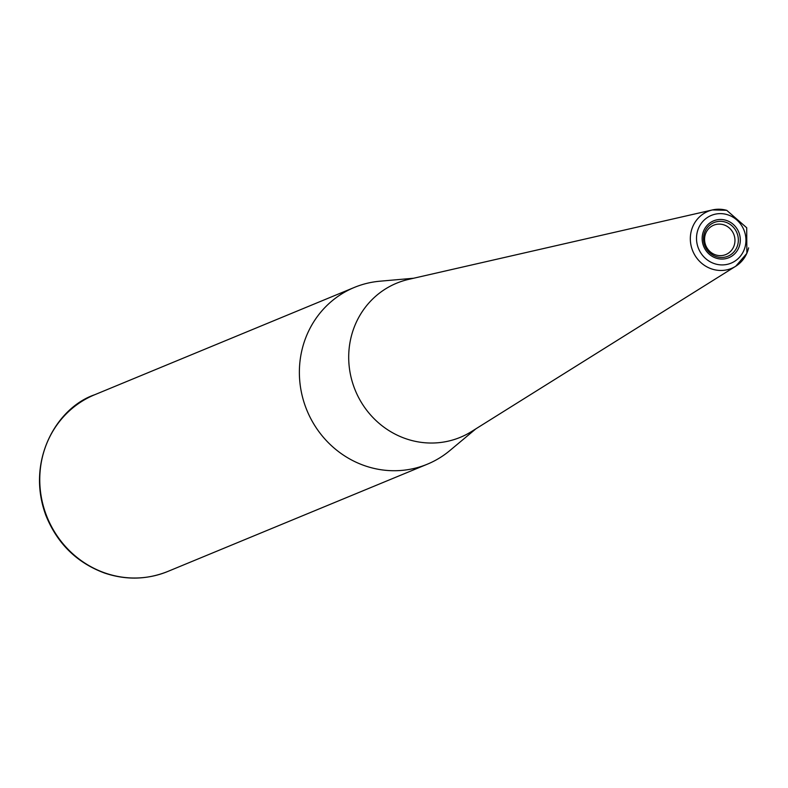 <?xml version="1.0" encoding="UTF-8"?>
<svg xmlns="http://www.w3.org/2000/svg" width="788" height="788" viewBox="0 0 788 788"><rect width="100%" height="100%" fill="white"/><g stroke="black" fill="none" stroke-linecap="round" stroke-linejoin="round"><path stroke-width="1.18" d="M413.661 278.233L379.796 281.217A95.624 90.768 67.5 0 0 354.344 287.433A95.624 90.768 67.5 0 0 301.735 350.995A95.624 90.768 67.5 0 0 332.349 446.5A95.624 90.768 67.5 0 0 427.391 464.171A95.624 90.768 67.5 0 0 449.8 450.608L475.893 428.82M726.506 210.288A30.85 29.284 67.5 0 0 712.49 209.923L408.608 279.385A83.38 79.155 67.5 0 0 350.759 338.623A83.38 79.155 67.5 0 0 382.485 426.091A83.38 79.155 67.5 0 0 471.5 431.568L735.756 266.226A30.85 29.284 67.5 0 0 748.6 247.846M704.965 235.76A15.878 15.08 67.5 0 0 710.047 251.618A15.878 15.08 67.5 0 0 725.837 254.554A15.878 15.08 67.5 0 0 734.574 243.994A15.878 15.08 67.5 0 0 729.491 228.136A15.878 15.08 67.5 0 0 713.701 225.201A15.878 15.08 67.5 0 0 704.965 235.76M167.775 571.467C147.031 579.761 125.893 580.264 104.371 572.984C76.761 562.652 57.288 543.513 45.94 515.559C25.59 461.049 56.697 407.563 94.727 394.729A95.624 90.768 67.5 0 0 42.119 458.291A95.624 90.768 67.5 0 0 72.732 553.797A95.624 90.768 67.5 0 0 167.775 571.467L427.391 464.171M691.086 231.839A30.85 29.284 67.5 0 0 702.827 264.207A30.85 29.284 67.5 0 0 735.756 266.226L746.857 253.391L746.709 227.752L726.694 210.288L712.49 209.923A30.85 29.284 67.5 0 0 691.086 231.839M745.31 245.974A25.837 24.526 67.5 0 0 726.802 214.513A25.837 24.526 67.5 0 0 697.144 232.568A25.837 24.526 67.5 0 0 715.652 264.029A25.837 24.526 67.5 0 0 745.31 245.974M739.814 244.447A19.936 18.922 67.5 0 0 725.531 220.167A19.936 18.922 67.5 0 0 702.64 234.105A19.936 18.922 67.5 0 0 716.922 258.375A19.936 18.922 67.5 0 0 739.814 244.447M737.903 244.113A18.203 17.277 67.5 0 0 724.861 221.95A18.203 17.277 67.5 0 0 703.97 234.676A18.203 17.277 67.5 0 0 717.001 256.839A18.203 17.277 67.5 0 0 737.903 244.113M94.727 394.729L354.344 287.433"/></g></svg>
